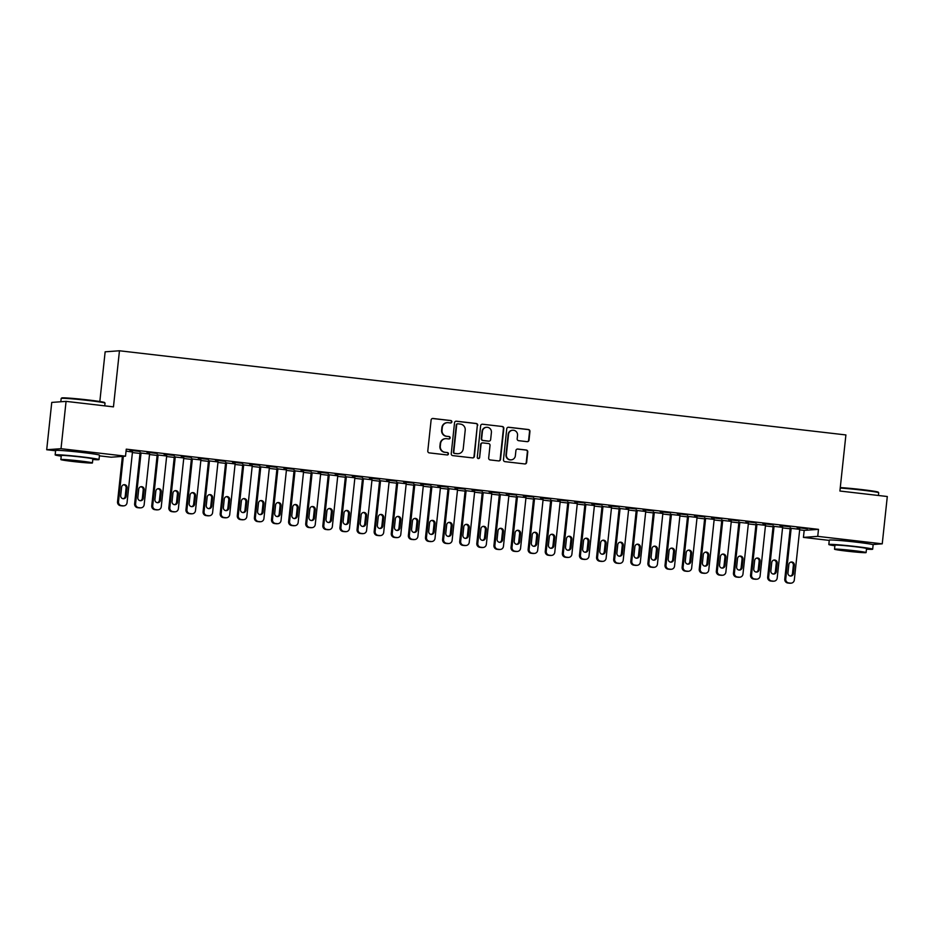 <?xml version="1.0" encoding="UTF-8"?>
<svg xmlns="http://www.w3.org/2000/svg" width="934" height="934" viewBox="0 0 934 934"><rect width="100%" height="100%" fill="white"/><g stroke="black" fill="none" stroke-linecap="round" stroke-linejoin="round"><path stroke-width="1.4" d="M451.869 421.888A1.214 1.179 85.9 0 0 450.818 420.545L432.979 418.479A1.728 1.693 85.9 0 0 431.111 420.008L427.795 450.97A1.728 1.693 85.9 0 0 429.301 452.885L447.141 454.951A1.214 1.179 85.9 0 0 448.448 453.889A1.214 1.179 85.9 0 0 447.398 452.546L445.086 452.278A5.546 5.406 85.9 0 1 440.299 446.148L440.579 443.568A5.546 5.406 85.9 0 1 446.545 438.688L448.845 438.957A1.214 1.179 85.9 0 0 450.153 437.883A1.214 1.179 85.9 0 0 449.102 436.54L446.802 436.283A5.546 5.406 85.9 0 1 442.016 430.154L442.284 427.574A5.546 5.406 85.9 0 1 448.25 422.682L450.562 422.95A1.214 1.179 85.9 0 0 451.869 421.888M450.585 422.962A1.214 1.179 85.9 0 0 450.433 420.569L432.582 418.502A1.728 1.693 85.9 0 0 432.477 418.502M447.164 454.951A1.214 1.179 85.9 0 0 447.012 452.57L445.086 452.278M448.869 438.957A1.214 1.179 85.9 0 0 448.717 436.575L446.802 436.283M838.277 540.377L854.318 541.381L864.3 543.168M64.609 450.748L80.651 451.752L90.633 453.527M527.15 441.665A1.728 1.693 85.9 0 0 529.018 440.147L529.94 431.45A1.728 1.693 85.9 0 0 528.446 429.535L508.633 427.247A1.728 1.693 85.9 0 0 506.765 428.764L503.461 459.738A1.728 1.693 85.9 0 0 504.955 461.653L524.768 463.941A1.728 1.693 85.9 0 0 526.636 462.423L527.757 451.928A1.728 1.693 85.9 0 0 526.262 450.013L517.775 449.032A1.728 1.693 85.9 0 0 515.918 450.55L515.358 455.757A4.635 4.518 85.9 0 1 511.202 459.855A4.635 4.518 85.9 0 1 506.368 454.718L508.551 434.333A4.635 4.518 85.9 0 1 512.708 430.235A4.635 4.518 85.9 0 1 517.541 435.372L517.167 438.77A1.728 1.693 85.9 0 0 518.674 440.685L527.15 441.665M799.667 529.87L804.174 530.395L818.488 529.356L126.265 449.161L125.518 456.166L111.204 457.205L99.401 455.839M818.488 529.356L817.74 536.361L882.245 543.833L872.519 544.545M55.585 450.76L46.7 449.733L51.755 402.414L66.069 401.375L113.458 406.862L119.459 350.775L845.9 434.94L839.911 491.027L887.3 496.514L882.245 543.833M66.069 401.375L61.014 448.694L125.518 456.166M477.718 425.402A1.728 1.693 85.9 0 0 476.212 423.487L456.399 421.187A1.728 1.693 85.9 0 0 454.543 422.717L451.227 453.691A1.728 1.693 85.9 0 0 452.721 455.605L472.546 457.893A1.728 1.693 85.9 0 0 474.402 456.376L477.321 425.437A1.728 1.693 85.9 0 0 475.826 423.522L456.014 421.222A1.728 1.693 85.9 0 0 455.897 421.211M482.516 424.223L502.329 426.511A1.728 1.693 85.9 0 1 503.823 428.426L500.519 459.4A1.728 1.693 85.9 0 1 498.651 460.917L490.175 459.937A1.728 1.693 85.9 0 1 488.68 458.022L490.023 445.46A1.728 1.693 85.9 0 0 488.529 443.545L482.901 442.903A1.728 1.693 85.9 0 0 481.033 444.421L479.632 457.497A1.214 1.179 85.9 0 1 478.547 458.571A1.214 1.179 85.9 0 1 477.286 457.228L480.648 425.741A1.728 1.693 85.9 0 1 482.516 424.223L502.329 426.511M119.459 350.775L105.145 351.814L99.833 401.503M790.257 526.799L779.983 525.608L790.269 526.613M782.61 527.348L773.107 526.262M756.038 522.83L745.776 521.639L756.05 522.655M748.391 523.379L738.887 522.304M721.819 518.86L711.556 517.681L721.842 518.685M714.171 519.421L704.668 518.335M687.599 514.903L677.337 513.712L687.622 514.716M679.964 515.451L670.449 514.377M653.38 510.933L643.117 509.742L653.403 510.758M645.744 511.493L636.241 510.408M619.16 506.975L608.898 505.784L619.184 506.788M611.525 507.524L602.021 506.438M584.941 503.006L574.679 501.815L584.964 502.831M577.305 503.566L567.802 502.48M550.733 499.048L540.459 497.857L550.745 498.861M543.086 499.597L533.583 498.511M516.514 495.078L506.24 493.888L516.525 494.903M508.867 495.639L499.363 494.553M482.294 491.109L472.032 489.93L482.306 490.934M474.647 491.669L465.144 490.583M448.075 487.151L437.812 485.96L448.098 486.976M440.428 487.7L430.924 486.626M413.855 483.182L403.593 481.991L413.879 483.006M406.22 483.742L396.705 482.656M379.636 479.224L369.374 478.033L379.659 479.037M372.001 479.772L362.497 478.687M345.417 475.254L335.154 474.063L345.44 475.079M337.781 475.815L328.278 474.729M311.197 471.296L300.935 470.106L311.22 471.11M303.562 471.845L294.058 470.759M276.989 467.327L266.715 466.136L277.001 467.152M269.342 467.887L259.839 466.802M242.77 463.369L232.496 462.178L242.782 463.182M235.123 463.918L225.619 462.832M208.551 459.4L198.288 458.209L208.562 459.224M200.903 459.948L191.4 458.874M174.331 455.43L164.069 454.251L174.354 455.255M166.684 455.99L157.181 454.905M140.112 451.472L129.849 450.281L140.135 451.285M126.055 451.122L132.476 452.021M132.418 452.57L140.018 453.445M149.522 454.543L157.134 455.43M166.626 456.528L174.238 457.415M183.741 458.512L191.342 459.388M200.845 460.497L208.457 461.373M217.961 462.47L225.561 463.357M235.064 464.455L242.677 465.342M252.18 466.44L259.78 467.315M269.284 468.424L276.896 469.3M286.399 470.409L294 471.285M303.503 472.382L311.115 473.269M320.607 474.367L328.219 475.254M337.723 476.352L345.323 477.227M354.827 478.336L362.439 479.212M371.942 480.309L379.543 481.197M389.046 482.294L396.658 483.182M406.162 484.279L413.762 485.166M423.265 486.264L430.878 487.139M440.369 488.248L447.981 489.124M457.485 490.222L465.085 491.109M474.589 492.206L482.201 493.094M491.704 494.191L499.305 495.067M508.808 496.176L516.42 497.051M525.924 498.161L533.524 499.036M543.028 500.134L550.64 501.021M560.143 502.118L567.744 503.006M577.247 504.103L584.859 504.979M594.351 506.088L601.963 506.964M611.466 508.061L619.067 508.948M628.57 510.046L636.182 510.933M645.686 512.03L653.286 512.906M662.79 514.015L670.402 514.891M679.905 516L687.506 516.876M697.009 517.973L704.621 518.86M714.113 519.958L721.725 520.845M731.229 521.943L738.829 522.818M748.332 523.927L755.945 524.803M765.448 525.9L773.048 526.788M782.552 527.885L790.164 528.772M149.58 454.006L140.077 452.92M157.227 453.457L146.953 452.266L157.239 453.27M183.8 457.975L174.296 456.889M191.435 457.415L181.173 456.224L191.458 457.24M218.019 461.933L208.516 460.847M225.654 461.384L215.392 460.193L225.678 461.198M252.238 465.903L242.735 464.817M259.874 465.342L249.612 464.151L259.897 465.167M286.446 469.86L276.943 468.786M294.093 469.312L283.831 468.121L294.117 469.125M320.666 473.83L311.162 472.744M328.313 473.269L318.05 472.09L328.336 473.094M354.885 477.788L345.382 476.714M362.532 477.239L352.27 476.048L362.544 477.064M389.104 481.757L379.601 480.671M396.752 481.208L386.478 480.018L396.763 481.022M423.324 485.727L413.82 484.641M430.971 485.166L420.697 483.975L430.983 484.991M457.543 489.685L448.04 488.599M465.179 489.136L454.916 487.945L465.202 488.949M491.763 493.654L482.259 492.568M499.398 493.094L489.136 491.903L499.421 492.918M525.982 497.612L516.479 496.538M533.618 497.063L523.355 495.872L533.641 496.876M560.19 501.581L550.686 500.496M567.837 501.021L557.575 499.842L567.86 500.846M594.409 505.539L584.906 504.465M602.056 504.99L591.794 503.8L602.08 504.815M628.629 509.509L619.125 508.423M636.276 508.96L626.014 507.769L636.288 508.773M662.848 513.478L653.345 512.392M670.495 512.918L660.221 511.727L670.507 512.743M697.068 517.436L687.564 516.35M704.715 516.887L694.441 515.696L704.726 516.7M731.287 521.406L721.784 520.32M738.922 520.845L728.66 519.654L738.946 520.67M765.506 525.363L756.003 524.278M773.142 524.815L762.88 523.624L773.165 524.628M799.726 529.333L790.222 528.247M807.361 528.772L797.099 527.582L807.385 528.597M829.264 540.401L803.427 537.4L817.74 536.361M46.7 449.733L61.014 448.694M804.174 530.395L803.427 537.4M447.258 422.67L446.872 422.693A5.546 5.406 85.9 0 0 441.899 427.597L442.284 427.574M446.405 436.306A5.546 5.406 85.9 0 1 441.63 430.177L441.899 427.597M445.553 438.665L445.168 438.688A5.546 5.406 85.9 0 0 440.194 443.592L440.579 443.568M444.701 452.301A5.546 5.406 85.9 0 1 439.914 446.172L440.194 443.592M472.651 457.905A1.728 1.693 85.9 0 0 474.017 456.399L477.321 425.437M457.987 423.814A1.214 1.179 85.9 0 0 456.691 424.888L453.784 452.068A1.214 1.179 85.9 0 0 454.823 453.41L457.263 453.691A5.546 5.406 85.9 0 0 463.229 448.81L465.214 430.224A5.546 5.406 85.9 0 0 460.427 424.094L457.987 423.814M457.777 423.814L457.391 423.838A1.214 1.179 85.9 0 0 456.294 424.912L456.691 424.888M458.255 453.714L457.87 453.737A5.546 5.406 85.9 0 1 456.878 453.714L454.438 453.434A1.214 1.179 85.9 0 1 453.399 452.091L456.294 424.912M498.768 460.929A1.728 1.693 85.9 0 0 500.134 459.423L503.438 428.461A1.728 1.693 85.9 0 0 501.943 426.546M482.586 442.891L482.201 442.914A1.728 1.693 85.9 0 0 480.648 444.456L479.632 457.497M478.36 458.571A1.214 1.179 85.9 0 0 479.247 457.532M491.412 432.43A4.635 4.518 85.9 0 0 486.591 427.293A4.635 4.518 85.9 0 0 482.423 431.391L481.664 438.571A1.728 1.693 85.9 0 0 483.158 440.486L488.786 441.14A1.728 1.693 85.9 0 0 490.642 439.61L491.412 432.43M486.591 427.293L486.194 427.317A4.635 4.518 85.9 0 0 482.037 431.426L482.423 431.391M489.089 441.152L488.704 441.175A1.728 1.693 85.9 0 1 488.4 441.175L482.773 440.521A1.728 1.693 85.9 0 1 481.279 438.606L482.037 431.426M512.708 430.235L512.322 430.259A4.635 4.518 85.9 0 0 508.166 434.357L508.551 434.333M511.202 459.855L510.816 459.89A4.635 4.518 85.9 0 1 505.983 454.741L508.166 434.357M524.885 463.953A1.728 1.693 85.9 0 0 526.239 462.447L527.371 451.951A1.728 1.693 85.9 0 0 525.865 450.036L517.389 449.056A1.728 1.693 85.9 0 0 517.273 449.044M527.266 441.677A1.728 1.693 85.9 0 0 528.621 440.171L529.555 431.485A1.728 1.693 85.9 0 0 528.06 429.57L508.236 427.27A1.728 1.693 85.9 0 0 508.131 427.258M122.389 456.387L117.532 501.803A3.526 3.444 -94.1 0 0 120.579 505.703L122.284 505.901A3.526 3.444 -94.1 0 0 122.914 505.913L123.883 505.843A3.526 3.444 85.9 0 0 127.047 502.726L132.488 451.858M123.883 505.843A3.526 3.444 85.9 0 1 123.253 505.831L121.548 505.633A3.526 3.444 85.9 0 1 118.501 501.733L123.346 456.317M123.171 498.721A2.825 2.755 85.9 0 0 125.214 496.304L126.113 487.898A2.825 2.755 85.9 0 0 123.662 484.769M126.183 496.234L127.082 487.828A2.825 2.755 85.9 0 0 124.14 484.688A2.825 2.755 85.9 0 0 121.607 487.186L120.708 495.604A2.825 2.755 85.9 0 0 123.65 498.733A2.825 2.755 85.9 0 0 126.183 496.234L125.214 496.304M140.088 452.757L134.636 503.788A3.526 3.444 -94.1 0 0 137.683 507.687L139.4 507.886A3.526 3.444 -94.1 0 0 140.03 507.898L140.999 507.827A3.526 3.444 85.9 0 0 144.163 504.71L149.592 453.842M140.999 507.827A3.526 3.444 85.9 0 1 140.369 507.816L138.652 507.617A3.526 3.444 85.9 0 1 135.605 503.718L141.046 452.85M140.275 500.706A2.825 2.755 85.9 0 0 142.33 498.289L143.229 489.871A2.825 2.755 85.9 0 0 140.777 486.754M143.299 498.219L144.198 489.801A2.825 2.755 85.9 0 0 141.256 486.672A2.825 2.755 85.9 0 0 138.722 489.171L137.823 497.588A2.825 2.755 85.9 0 0 140.765 500.717A2.825 2.755 85.9 0 0 143.299 498.219L142.33 498.289M157.204 454.741L151.752 505.773A3.526 3.444 -94.1 0 0 154.799 509.672L156.503 509.871A3.526 3.444 -94.1 0 0 157.134 509.882L158.103 509.812A3.526 3.444 85.9 0 0 161.267 506.683L166.707 455.827M158.103 509.812A3.526 3.444 85.9 0 1 157.472 509.801L155.768 509.602A3.526 3.444 85.9 0 1 152.721 505.703L158.15 454.835M157.391 502.69A2.825 2.755 85.9 0 0 159.434 500.274L160.333 491.856A2.825 2.755 85.9 0 0 157.881 488.739M160.403 500.204L161.302 491.786A2.825 2.755 85.9 0 0 158.36 488.657A2.825 2.755 85.9 0 0 155.826 491.156L154.927 499.562A2.825 2.755 85.9 0 0 157.869 502.702A2.825 2.755 85.9 0 0 160.403 500.204L159.434 500.274M61.2 398.409L61.784 397.942A21.517 0.864 6.1 0 1 87.878 399.927A21.517 0.864 6.1 0 1 104.55 402.519L105.017 403.091A22.054 0.887 -173.9 0 0 87.936 400.441A22.054 0.887 -173.9 0 0 61.2 398.409A22.054 0.887 -173.9 0 0 61.177 398.444L60.827 401.748M104.736 405.846L105.028 403.138A22.054 0.887 -173.9 0 0 105.017 403.091M92.793 459.528A22.054 0.887 -173.9 0 0 99.004 459.563A22.054 0.887 -173.9 0 0 81.912 456.878A22.054 0.887 -173.9 0 0 55.153 454.881A22.054 0.887 -173.9 0 0 61.224 456.142M99.004 459.563L99.471 455.185A22.054 0.887 -173.9 0 0 82.379 452.488A22.054 0.887 -173.9 0 0 55.62 450.503L55.153 454.881M60.862 459.575L61.294 455.535A15.878 0.63 6.1 0 1 80.558 456.971A15.878 0.63 6.1 0 1 92.863 458.909L92.431 462.949A15.878 0.63 -173.9 0 0 80.126 460.999A15.878 0.63 -173.9 0 0 60.862 459.575A15.878 0.63 -173.9 0 0 73.167 461.513A15.878 0.63 -173.9 0 0 92.431 462.949M78.888 461.092L66.466 460.17L82.974 462.26L86.815 462.342L78.888 461.092M840.273 487.583A21.517 0.864 6.1 0 1 861.545 489.556A21.517 0.864 6.1 0 1 878.217 492.148L878.684 492.732A22.054 0.887 -173.9 0 0 861.615 490.07A22.054 0.887 -173.9 0 0 840.226 488.073M878.415 495.487L878.696 492.767A22.054 0.887 -173.9 0 0 878.684 492.732M866.46 549.157A22.054 0.887 -173.9 0 0 872.671 549.204A22.054 0.887 -173.9 0 0 855.579 546.507A22.054 0.887 -173.9 0 0 828.82 544.522A22.054 0.887 -173.9 0 0 834.891 545.783M872.671 549.204L873.138 544.826A22.054 0.887 -173.9 0 0 856.046 542.129A22.054 0.887 -173.9 0 0 829.287 540.132L828.82 544.522M834.529 549.204L834.961 545.176A15.878 0.63 6.1 0 1 854.225 546.612A15.878 0.63 6.1 0 1 866.53 548.55L866.098 552.578A15.878 0.63 -173.9 0 0 853.793 550.64A15.878 0.63 -173.9 0 0 834.529 549.204A15.878 0.63 -173.9 0 0 846.834 551.142A15.878 0.63 -173.9 0 0 866.098 552.578M852.555 550.733L840.145 549.799L856.641 551.889L860.483 551.982L852.555 550.733M174.308 456.726L168.856 507.746A3.526 3.444 -94.1 0 0 171.903 511.657L173.619 511.855A3.526 3.444 -94.1 0 0 174.249 511.867L175.218 511.797A3.526 3.444 85.9 0 0 178.382 508.668L183.811 457.812M175.218 511.797A3.526 3.444 85.9 0 1 174.588 511.785L172.872 511.587A3.526 3.444 85.9 0 1 169.825 507.676L175.265 456.819M174.495 504.675A2.825 2.755 85.9 0 0 176.549 502.258L177.448 493.841A2.825 2.755 85.9 0 0 174.997 490.712M177.518 502.188L178.417 493.771A2.825 2.755 85.9 0 0 175.475 490.642A2.825 2.755 85.9 0 0 172.942 493.14L172.043 501.546A2.825 2.755 85.9 0 0 174.985 504.687A2.825 2.755 85.9 0 0 177.518 502.188L176.549 502.258M191.423 458.711L185.971 509.731A3.526 3.444 -94.1 0 0 189.018 513.63L190.723 513.828A3.526 3.444 -94.1 0 0 191.353 513.852L192.322 513.77A3.526 3.444 85.9 0 0 195.486 510.653L200.927 459.797M192.322 513.77A3.526 3.444 85.9 0 1 191.692 513.758L189.976 513.56A3.526 3.444 85.9 0 1 186.928 509.66L192.369 458.804M191.598 506.66A2.825 2.755 85.9 0 0 193.653 504.232L194.552 495.826A2.825 2.755 85.9 0 0 192.1 492.697M194.622 504.162L195.521 495.756A2.825 2.755 85.9 0 0 192.579 492.615A2.825 2.755 85.9 0 0 190.046 495.113L189.147 503.531A2.825 2.755 85.9 0 0 192.089 506.66A2.825 2.755 85.9 0 0 194.622 504.162L193.653 504.232M208.527 460.696L203.075 511.715A3.526 3.444 -94.1 0 0 206.122 515.615L207.838 515.813A3.526 3.444 -94.1 0 0 208.469 515.825L209.426 515.755A3.526 3.444 85.9 0 0 212.602 512.638L218.031 461.77M209.426 515.755A3.526 3.444 85.9 0 1 208.796 515.743L207.091 515.545A3.526 3.444 85.9 0 1 204.044 511.645L209.473 460.777M208.714 508.633A2.825 2.755 85.9 0 0 210.769 506.216L211.668 497.81A2.825 2.755 85.9 0 0 209.204 494.681M211.738 506.146L212.637 497.74A2.825 2.755 85.9 0 0 209.695 494.6A2.825 2.755 85.9 0 0 207.161 497.098L206.262 505.516A2.825 2.755 85.9 0 0 209.204 508.645A2.825 2.755 85.9 0 0 211.738 506.146L210.769 506.216M225.643 462.669L220.19 513.7A3.526 3.444 -94.1 0 0 223.238 517.599L224.942 517.798A3.526 3.444 -94.1 0 0 225.573 517.81L226.542 517.74A3.526 3.444 85.9 0 0 229.706 514.622L235.146 463.754M226.542 517.74A3.526 3.444 85.9 0 1 225.911 517.728L224.195 517.529A3.526 3.444 85.9 0 1 221.148 513.63L226.588 462.762M225.818 510.618A2.825 2.755 85.9 0 0 227.873 508.201L228.772 499.783A2.825 2.755 85.9 0 0 226.32 496.666M228.842 508.131L229.741 499.713A2.825 2.755 85.9 0 0 226.799 496.584A2.825 2.755 85.9 0 0 224.265 499.083L223.366 507.501A2.825 2.755 85.9 0 0 226.308 510.629A2.825 2.755 85.9 0 0 228.842 508.131L227.873 508.201M242.747 464.653L237.294 515.685A3.526 3.444 -94.1 0 0 240.342 519.584L242.058 519.783A3.526 3.444 -94.1 0 0 242.677 519.794L243.646 519.724A3.526 3.444 85.9 0 0 246.821 516.595L252.25 465.739M243.646 519.724A3.526 3.444 85.9 0 1 243.015 519.713L241.311 519.514A3.526 3.444 85.9 0 1 238.263 515.615L243.692 464.747M242.933 512.603A2.825 2.755 85.9 0 0 244.988 510.186L245.887 501.768A2.825 2.755 85.9 0 0 243.424 498.651M245.946 510.116L246.845 501.698A2.825 2.755 85.9 0 0 243.902 498.569A2.825 2.755 85.9 0 0 241.369 501.068L240.47 509.474A2.825 2.755 85.9 0 0 243.412 512.614A2.825 2.755 85.9 0 0 245.946 510.116L244.988 510.186M259.85 466.638L254.398 517.658A3.526 3.444 -94.1 0 0 257.445 521.557L259.162 521.756A3.526 3.444 -94.1 0 0 259.792 521.779L260.761 521.709A3.526 3.444 85.9 0 0 263.925 518.58L269.366 467.724M260.761 521.709A3.526 3.444 85.9 0 1 260.131 521.686L258.414 521.487A3.526 3.444 85.9 0 1 255.367 517.588L260.808 466.731M260.037 514.587A2.825 2.755 85.9 0 0 262.092 512.159L262.991 503.753A2.825 2.755 85.9 0 0 260.539 500.624M263.061 512.089L263.96 503.683A2.825 2.755 85.9 0 0 261.018 500.554A2.825 2.755 85.9 0 0 258.485 503.052L257.586 511.458A2.825 2.755 85.9 0 0 260.528 514.587A2.825 2.755 85.9 0 0 263.061 512.089L262.092 512.159M276.966 468.623L271.514 519.643A3.526 3.444 -94.1 0 0 274.561 523.542L276.266 523.74A3.526 3.444 -94.1 0 0 276.896 523.752L277.865 523.682A3.526 3.444 85.9 0 0 281.029 520.565L286.469 469.697M277.865 523.682A3.526 3.444 85.9 0 1 277.235 523.67L275.53 523.472A3.526 3.444 85.9 0 1 272.483 519.573L277.912 468.716M277.153 516.56A2.825 2.755 85.9 0 0 279.196 514.144L280.095 505.738A2.825 2.755 85.9 0 0 277.643 502.609M280.165 514.074L281.064 505.668A2.825 2.755 85.9 0 0 278.122 502.527A2.825 2.755 85.9 0 0 275.588 505.025L274.689 513.443A2.825 2.755 85.9 0 0 277.632 516.572A2.825 2.755 85.9 0 0 280.165 514.074L279.196 514.144M294.07 470.596L288.618 521.627A3.526 3.444 -94.1 0 0 291.665 525.527L293.381 525.725A3.526 3.444 -94.1 0 0 294.012 525.737L294.981 525.667A3.526 3.444 85.9 0 0 298.144 522.55L303.573 471.682M294.981 525.667A3.526 3.444 85.9 0 1 294.35 525.655L292.634 525.457A3.526 3.444 85.9 0 1 289.587 521.557L295.027 470.689M294.257 518.545A2.825 2.755 85.9 0 0 296.312 516.128L297.21 507.711A2.825 2.755 85.9 0 0 294.759 504.594M297.281 516.058L298.18 507.641A2.825 2.755 85.9 0 0 295.237 504.512A2.825 2.755 85.9 0 0 292.704 507.01L291.805 515.428A2.825 2.755 85.9 0 0 294.747 518.557A2.825 2.755 85.9 0 0 297.281 516.058L296.312 516.128M311.185 472.581L305.733 523.612A3.526 3.444 -94.1 0 0 308.78 527.512L310.485 527.71A3.526 3.444 -94.1 0 0 311.115 527.722L312.084 527.652A3.526 3.444 85.9 0 0 315.248 524.534L320.689 473.666M312.084 527.652A3.526 3.444 85.9 0 1 311.454 527.64L309.749 527.441A3.526 3.444 85.9 0 1 306.702 523.542L312.131 472.674M311.361 520.53A2.825 2.755 85.9 0 0 313.415 518.113L314.314 509.695A2.825 2.755 85.9 0 0 311.863 506.578M314.384 518.043L315.283 509.625A2.825 2.755 85.9 0 0 312.341 506.497A2.825 2.755 85.9 0 0 309.808 508.995L308.909 517.401A2.825 2.755 85.9 0 0 311.851 520.542A2.825 2.755 85.9 0 0 314.384 518.043L313.415 518.113M328.289 474.565L322.837 525.585A3.526 3.444 -94.1 0 0 325.884 529.496L327.601 529.695A3.526 3.444 -94.1 0 0 328.231 529.706L329.188 529.636A3.526 3.444 85.9 0 0 332.364 526.507L337.793 475.651M329.188 529.636A3.526 3.444 85.9 0 1 328.57 529.625L326.853 529.426A3.526 3.444 85.9 0 1 323.806 525.515L329.247 474.659M328.476 522.515A2.825 2.755 85.9 0 0 330.531 520.098L331.43 511.68A2.825 2.755 85.9 0 0 328.966 508.551M331.5 520.028L332.399 511.61A2.825 2.755 85.9 0 0 329.457 508.481A2.825 2.755 85.9 0 0 326.923 510.98L326.024 519.386A2.825 2.755 85.9 0 0 328.966 522.526A2.825 2.755 85.9 0 0 331.5 520.028L330.531 520.098M345.405 476.55L339.953 527.57A3.526 3.444 -94.1 0 0 343 531.469L344.704 531.668A3.526 3.444 -94.1 0 0 345.335 531.691L346.304 531.621A3.526 3.444 85.9 0 0 349.468 528.492L354.908 477.636M346.304 531.621A3.526 3.444 85.9 0 1 345.673 531.598L343.957 531.399A3.526 3.444 85.9 0 1 340.91 527.5L346.351 476.644M345.58 524.499A2.825 2.755 85.9 0 0 347.635 522.071L348.534 513.665A2.825 2.755 85.9 0 0 346.082 510.536M348.604 522.001L349.503 513.595A2.825 2.755 85.9 0 0 346.561 510.454A2.825 2.755 85.9 0 0 344.027 512.953L343.128 521.37A2.825 2.755 85.9 0 0 346.07 524.499A2.825 2.755 85.9 0 0 348.604 522.001L347.635 522.071M362.509 478.535L357.057 529.555A3.526 3.444 -94.1 0 0 360.104 533.454L361.82 533.653A3.526 3.444 -94.1 0 0 362.45 533.664L363.408 533.594A3.526 3.444 85.9 0 0 366.583 530.477L372.012 479.609M363.408 533.594A3.526 3.444 85.9 0 1 362.777 533.583L361.073 533.384A3.526 3.444 85.9 0 1 358.026 529.485L363.454 478.617M362.696 526.472A2.825 2.755 85.9 0 0 364.75 524.056L365.649 515.65A2.825 2.755 85.9 0 0 363.186 512.521M365.708 523.986L366.607 515.58A2.825 2.755 85.9 0 0 363.665 512.439A2.825 2.755 85.9 0 0 361.143 514.938L360.244 523.355A2.825 2.755 85.9 0 0 363.174 526.484A2.825 2.755 85.9 0 0 365.708 523.986L364.75 524.056M379.624 480.508L374.16 531.539A3.526 3.444 -94.1 0 0 377.208 535.439L378.924 535.637A3.526 3.444 -94.1 0 0 379.554 535.649L380.523 535.579A3.526 3.444 85.9 0 0 383.687 532.462L389.128 481.594M380.523 535.579A3.526 3.444 85.9 0 1 379.893 535.567L378.177 535.369A3.526 3.444 85.9 0 1 375.129 531.469L380.57 480.601M379.799 528.457A2.825 2.755 85.9 0 0 381.854 526.04L382.753 517.623A2.825 2.755 85.9 0 0 380.301 514.506M382.823 525.97L383.722 517.553A2.825 2.755 85.9 0 0 380.78 514.424A2.825 2.755 85.9 0 0 378.247 516.922L377.348 525.34A2.825 2.755 85.9 0 0 380.29 528.469A2.825 2.755 85.9 0 0 382.823 525.97L381.854 526.04M396.728 482.493L391.276 533.524A3.526 3.444 -94.1 0 0 394.323 537.424L396.028 537.622A3.526 3.444 -94.1 0 0 396.658 537.634L397.627 537.564A3.526 3.444 85.9 0 0 400.791 534.435L406.232 483.578M397.627 537.564A3.526 3.444 85.9 0 1 396.997 537.552L395.292 537.354A3.526 3.444 85.9 0 1 392.245 533.454L397.674 482.586M396.915 530.442A2.825 2.755 85.9 0 0 398.958 528.025L399.857 519.608A2.825 2.755 85.9 0 0 397.405 516.49M399.927 527.955L400.826 519.538A2.825 2.755 85.9 0 0 397.884 516.409A2.825 2.755 85.9 0 0 395.351 518.907L394.452 527.313A2.825 2.755 85.9 0 0 397.394 530.454A2.825 2.755 85.9 0 0 399.927 527.955L398.958 528.025M413.832 484.477L408.38 535.497A3.526 3.444 -94.1 0 0 411.427 539.408L413.143 539.595A3.526 3.444 -94.1 0 0 413.774 539.618L414.743 539.548A3.526 3.444 85.9 0 0 417.907 536.42L423.336 485.563M414.743 539.548A3.526 3.444 85.9 0 1 414.112 539.525L412.396 539.338A3.526 3.444 85.9 0 1 409.349 535.427L414.789 484.571M414.019 532.427A2.825 2.755 85.9 0 0 416.074 529.998L416.973 521.592A2.825 2.755 85.9 0 0 414.521 518.463M417.043 529.928L417.942 521.522A2.825 2.755 85.9 0 0 415 518.393A2.825 2.755 85.9 0 0 412.466 520.892L411.567 529.298A2.825 2.755 85.9 0 0 414.509 532.427A2.825 2.755 85.9 0 0 417.043 529.928L416.074 529.998M430.948 486.462L425.495 537.482A3.526 3.444 -94.1 0 0 428.543 541.381L430.247 541.58A3.526 3.444 -94.1 0 0 430.878 541.592L431.847 541.522A3.526 3.444 85.9 0 0 435.011 538.404L440.451 487.536M431.847 541.522A3.526 3.444 85.9 0 1 431.216 541.51L429.512 541.311A3.526 3.444 85.9 0 1 426.464 537.412L431.893 486.556M431.134 534.4A2.825 2.755 85.9 0 0 433.178 531.983L434.077 523.577A2.825 2.755 85.9 0 0 431.625 520.448M434.147 531.913L435.046 523.507A2.825 2.755 85.9 0 0 432.103 520.366A2.825 2.755 85.9 0 0 429.57 522.865L428.671 531.283A2.825 2.755 85.9 0 0 431.613 534.411A2.825 2.755 85.9 0 0 434.147 531.913L433.178 531.983M448.051 488.435L442.599 539.467A3.526 3.444 -94.1 0 0 445.646 543.366L447.363 543.565A3.526 3.444 -94.1 0 0 447.993 543.576L448.962 543.506A3.526 3.444 85.9 0 0 452.126 540.389L457.555 489.521M448.962 543.506A3.526 3.444 85.9 0 1 448.332 543.495L446.615 543.296A3.526 3.444 85.9 0 1 443.568 539.397L449.009 488.529M448.238 536.385A2.825 2.755 85.9 0 0 450.293 533.968L451.192 525.55A2.825 2.755 85.9 0 0 448.74 522.433M451.262 533.898L452.161 525.48A2.825 2.755 85.9 0 0 449.219 522.351A2.825 2.755 85.9 0 0 446.686 524.85L445.787 533.267A2.825 2.755 85.9 0 0 448.729 536.396A2.825 2.755 85.9 0 0 451.262 533.898L450.293 533.968M465.167 490.42L459.715 541.451A3.526 3.444 -94.1 0 0 462.762 545.351L464.467 545.549A3.526 3.444 -94.1 0 0 465.097 545.561L466.066 545.491A3.526 3.444 85.9 0 0 469.23 542.374L474.67 491.506M466.066 545.491A3.526 3.444 85.9 0 1 465.436 545.479L463.719 545.281A3.526 3.444 85.9 0 1 460.672 541.381L466.113 490.513M465.342 538.369A2.825 2.755 85.9 0 0 467.397 535.953L468.296 527.535A2.825 2.755 85.9 0 0 465.844 524.418M468.366 535.882L469.265 527.465A2.825 2.755 85.9 0 0 466.323 524.336A2.825 2.755 85.9 0 0 463.789 526.834L462.89 535.24A2.825 2.755 85.9 0 0 465.832 538.381A2.825 2.755 85.9 0 0 468.366 535.882L467.397 535.953M482.271 492.405L476.819 543.425A3.526 3.444 -94.1 0 0 479.866 547.336L481.582 547.534A3.526 3.444 -94.1 0 0 482.213 547.546L483.17 547.476A3.526 3.444 85.9 0 0 486.345 544.347L491.774 493.491M483.17 547.476A3.526 3.444 85.9 0 1 482.539 547.464L480.835 547.266A3.526 3.444 85.9 0 1 477.788 543.354L483.217 492.498M482.458 540.354A2.825 2.755 85.9 0 0 484.512 537.937L485.411 529.52A2.825 2.755 85.9 0 0 482.948 526.402M485.482 537.867L486.381 529.45A2.825 2.755 85.9 0 0 483.438 526.321A2.825 2.755 85.9 0 0 480.905 528.819L480.006 537.225A2.825 2.755 85.9 0 0 482.948 540.366A2.825 2.755 85.9 0 0 485.482 537.867L484.512 537.937M499.386 494.39L493.934 545.409A3.526 3.444 -94.1 0 0 496.981 549.309L498.686 549.507A3.526 3.444 -94.1 0 0 499.316 549.531L500.285 549.461A3.526 3.444 85.9 0 0 503.449 546.332L508.89 495.475M500.285 549.461A3.526 3.444 85.9 0 1 499.655 549.437L497.939 549.239A3.526 3.444 85.9 0 1 494.892 545.339L500.332 494.483M499.562 542.339A2.825 2.755 85.9 0 0 501.616 539.91L502.515 531.504A2.825 2.755 85.9 0 0 500.064 528.375M502.585 539.84L503.484 531.434A2.825 2.755 85.9 0 0 500.542 528.305A2.825 2.755 85.9 0 0 498.009 530.792L497.11 539.21A2.825 2.755 85.9 0 0 500.052 542.339A2.825 2.755 85.9 0 0 502.585 539.84L501.616 539.91M516.49 496.374L511.038 547.394A3.526 3.444 -94.1 0 0 514.085 551.293L515.802 551.492A3.526 3.444 -94.1 0 0 516.42 551.504L517.389 551.434A3.526 3.444 85.9 0 0 520.565 548.316L525.994 497.448M517.389 551.434A3.526 3.444 85.9 0 1 516.759 551.422L515.054 551.223A3.526 3.444 85.9 0 1 512.007 547.324L517.436 496.468M516.677 544.312A2.825 2.755 85.9 0 0 518.732 541.895L519.631 533.489A2.825 2.755 85.9 0 0 517.167 530.36M519.689 541.825L520.588 533.419A2.825 2.755 85.9 0 0 517.646 530.279A2.825 2.755 85.9 0 0 515.113 532.777L514.214 541.195A2.825 2.755 85.9 0 0 517.156 544.324A2.825 2.755 85.9 0 0 519.689 541.825L518.732 541.895M533.594 498.347L528.142 549.379A3.526 3.444 -94.1 0 0 531.189 553.278L532.905 553.477A3.526 3.444 -94.1 0 0 533.536 553.488L534.505 553.418A3.526 3.444 85.9 0 0 537.669 550.301L543.109 499.433M534.505 553.418A3.526 3.444 85.9 0 1 533.874 553.407L532.158 553.208A3.526 3.444 85.9 0 1 529.111 549.309L534.552 498.441M533.781 546.297A2.825 2.755 85.9 0 0 535.836 543.88L536.735 535.462A2.825 2.755 85.9 0 0 534.283 532.345M536.805 543.81L537.704 535.392A2.825 2.755 85.9 0 0 534.762 532.263A2.825 2.755 85.9 0 0 532.228 534.762L531.329 543.179A2.825 2.755 85.9 0 0 534.271 546.308A2.825 2.755 85.9 0 0 536.805 543.81L535.836 543.88M550.71 500.332L545.258 551.364A3.526 3.444 -94.1 0 0 548.305 555.263L550.009 555.461A3.526 3.444 -94.1 0 0 550.64 555.473L551.609 555.403A3.526 3.444 85.9 0 0 554.773 552.274L560.213 501.418M551.609 555.403A3.526 3.444 85.9 0 1 550.978 555.391L549.274 555.193A3.526 3.444 85.9 0 1 546.227 551.293L551.655 500.426M550.897 548.281A2.825 2.755 85.9 0 0 552.94 545.865L553.839 537.447A2.825 2.755 85.9 0 0 551.387 534.33M553.909 545.795L554.808 537.377A2.825 2.755 85.9 0 0 551.866 534.248A2.825 2.755 85.9 0 0 549.332 536.746L548.433 545.152A2.825 2.755 85.9 0 0 551.375 548.293A2.825 2.755 85.9 0 0 553.909 545.795L552.94 545.865M567.814 502.317L562.361 553.337A3.526 3.444 -94.1 0 0 565.409 557.248L567.125 557.446A3.526 3.444 -94.1 0 0 567.755 557.458L568.724 557.388A3.526 3.444 85.9 0 0 571.888 554.259L577.317 503.403M568.724 557.388A3.526 3.444 85.9 0 1 568.094 557.376L566.378 557.178A3.526 3.444 85.9 0 1 563.33 553.267L568.771 502.41M568 550.266A2.825 2.755 85.9 0 0 570.055 547.849L570.954 539.432A2.825 2.755 85.9 0 0 568.502 536.303M571.024 547.779L571.923 539.362A2.825 2.755 85.9 0 0 568.981 536.233A2.825 2.755 85.9 0 0 566.448 538.731L565.549 547.137A2.825 2.755 85.9 0 0 568.491 550.266A2.825 2.755 85.9 0 0 571.024 547.779L570.055 547.849M584.929 504.302L579.477 555.321A3.526 3.444 -94.1 0 0 582.524 559.221L584.229 559.419A3.526 3.444 -94.1 0 0 584.859 559.431L585.828 559.361A3.526 3.444 85.9 0 0 588.992 556.244L594.433 505.387M585.828 559.361A3.526 3.444 85.9 0 1 585.198 559.349L583.493 559.151A3.526 3.444 85.9 0 1 580.446 555.251L585.875 504.395M585.104 552.239A2.825 2.755 85.9 0 0 587.159 549.822L588.058 541.416A2.825 2.755 85.9 0 0 585.606 538.288M588.128 549.752L589.027 541.346A2.825 2.755 85.9 0 0 586.085 538.206A2.825 2.755 85.9 0 0 583.552 540.704L582.653 549.122A2.825 2.755 85.9 0 0 585.595 552.251A2.825 2.755 85.9 0 0 588.128 549.752L587.159 549.822M602.033 506.286L596.581 557.306A3.526 3.444 -94.1 0 0 599.628 561.206L601.344 561.404A3.526 3.444 -94.1 0 0 601.975 561.416L602.932 561.346A3.526 3.444 85.9 0 0 606.108 558.228L611.536 507.36M602.932 561.346A3.526 3.444 85.9 0 1 602.313 561.334L600.597 561.136A3.526 3.444 85.9 0 1 597.55 557.236L602.99 506.368M602.22 554.224A2.825 2.755 85.9 0 0 604.275 551.807L605.174 543.401A2.825 2.755 85.9 0 0 602.71 540.272M605.244 551.737L606.143 543.319A2.825 2.755 85.9 0 0 603.201 540.191A2.825 2.755 85.9 0 0 600.667 542.689L599.768 551.107A2.825 2.755 85.9 0 0 602.71 554.236A2.825 2.755 85.9 0 0 605.244 551.737L604.275 551.807M619.149 508.259L613.696 559.291A3.526 3.444 -94.1 0 0 616.744 563.19L618.448 563.389A3.526 3.444 -94.1 0 0 619.079 563.4L620.048 563.33A3.526 3.444 85.9 0 0 623.211 560.213L628.652 509.345M620.048 563.33A3.526 3.444 85.9 0 1 619.417 563.319L617.701 563.12A3.526 3.444 85.9 0 1 614.654 559.221L620.094 508.353M619.324 556.209A2.825 2.755 85.9 0 0 621.379 553.792L622.278 545.374A2.825 2.755 85.9 0 0 619.826 542.257M622.348 553.722L623.247 545.304A2.825 2.755 85.9 0 0 620.304 542.175A2.825 2.755 85.9 0 0 617.771 544.674L616.872 553.091A2.825 2.755 85.9 0 0 619.814 556.22A2.825 2.755 85.9 0 0 622.348 553.722L621.379 553.792M636.252 510.244L630.8 561.264A3.526 3.444 -94.1 0 0 633.847 565.175L635.564 565.374A3.526 3.444 -94.1 0 0 636.194 565.385L637.151 565.315A3.526 3.444 85.9 0 0 640.327 562.186L645.756 511.33M637.151 565.315A3.526 3.444 85.9 0 1 636.521 565.303L634.816 565.105A3.526 3.444 85.9 0 1 631.769 561.194L637.198 510.338M636.439 558.193A2.825 2.755 85.9 0 0 638.494 555.777L639.393 547.359A2.825 2.755 85.9 0 0 636.93 544.242M639.451 555.707L640.35 547.289A2.825 2.755 85.9 0 0 637.408 544.16A2.825 2.755 85.9 0 0 634.886 546.659L633.976 555.065A2.825 2.755 85.9 0 0 636.918 558.205A2.825 2.755 85.9 0 0 639.451 555.707L638.494 555.777M653.368 512.229L647.904 563.249A3.526 3.444 -94.1 0 0 650.951 567.148L652.668 567.347A3.526 3.444 -94.1 0 0 653.298 567.37L654.267 567.3A3.526 3.444 85.9 0 0 657.431 564.171L662.871 513.315M654.267 567.3A3.526 3.444 85.9 0 1 653.637 567.277L651.92 567.078A3.526 3.444 85.9 0 1 648.873 563.179L654.314 512.322M653.543 560.178A2.825 2.755 85.9 0 0 655.598 557.75L656.497 549.344A2.825 2.755 85.9 0 0 654.045 546.215M656.567 557.68L657.466 549.274A2.825 2.755 85.9 0 0 654.524 546.145A2.825 2.755 85.9 0 0 651.99 548.643L651.091 557.049A2.825 2.755 85.9 0 0 654.034 560.178A2.825 2.755 85.9 0 0 656.567 557.68L655.598 557.75M670.472 514.214L665.02 565.233A3.526 3.444 -94.1 0 0 668.067 569.133L669.771 569.331A3.526 3.444 -94.1 0 0 670.402 569.343L671.371 569.273A3.526 3.444 85.9 0 0 674.535 566.156L679.975 515.288M671.371 569.273A3.526 3.444 85.9 0 1 670.74 569.261L669.036 569.063A3.526 3.444 85.9 0 1 665.989 565.163L671.418 514.307M670.659 562.151A2.825 2.755 85.9 0 0 672.702 559.735L673.601 551.329A2.825 2.755 85.9 0 0 671.149 548.2M673.671 559.664L674.57 551.258A2.825 2.755 85.9 0 0 671.628 548.118A2.825 2.755 85.9 0 0 669.094 550.616L668.195 559.034A2.825 2.755 85.9 0 0 671.137 562.163A2.825 2.755 85.9 0 0 673.671 559.664L672.702 559.735M687.576 516.187L682.124 567.218A3.526 3.444 -94.1 0 0 685.171 571.118L686.887 571.316A3.526 3.444 -94.1 0 0 687.517 571.328L688.486 571.258A3.526 3.444 85.9 0 0 691.65 568.141L697.079 517.273M688.486 571.258A3.526 3.444 85.9 0 1 687.856 571.246L686.14 571.048A3.526 3.444 85.9 0 1 683.093 567.148L688.533 516.28M687.763 564.136A2.825 2.755 85.9 0 0 689.817 561.719L690.716 553.302A2.825 2.755 85.9 0 0 688.265 550.184M690.786 561.649L691.685 553.232A2.825 2.755 85.9 0 0 688.743 550.103A2.825 2.755 85.9 0 0 686.21 552.601L685.311 561.019A2.825 2.755 85.9 0 0 688.253 564.148A2.825 2.755 85.9 0 0 690.786 561.649L689.817 561.719M704.691 518.172L699.239 569.203A3.526 3.444 -94.1 0 0 702.286 573.102L703.991 573.301A3.526 3.444 -94.1 0 0 704.621 573.313L705.59 573.242A3.526 3.444 85.9 0 0 708.754 570.114L714.195 519.257M705.59 573.242A3.526 3.444 85.9 0 1 704.96 573.231L703.255 573.032A3.526 3.444 85.9 0 1 700.208 569.133L705.637 518.265M704.878 566.121A2.825 2.755 85.9 0 0 706.921 563.704L707.82 555.286A2.825 2.755 85.9 0 0 705.368 552.169M707.89 563.634L708.789 555.216A2.825 2.755 85.9 0 0 705.847 552.087A2.825 2.755 85.9 0 0 703.314 554.586L702.415 562.992A2.825 2.755 85.9 0 0 705.357 566.132A2.825 2.755 85.9 0 0 707.89 563.634L706.921 563.704M721.795 520.156L716.343 571.176A3.526 3.444 -94.1 0 0 719.39 575.087L721.106 575.286A3.526 3.444 -94.1 0 0 721.737 575.297L722.706 575.227A3.526 3.444 85.9 0 0 725.87 572.098L731.299 521.242M722.706 575.227A3.526 3.444 85.9 0 1 722.075 575.216L720.359 575.017A3.526 3.444 85.9 0 1 717.312 571.106L722.753 520.25M721.982 568.106A2.825 2.755 85.9 0 0 724.037 565.689L724.936 557.271A2.825 2.755 85.9 0 0 722.484 554.142M725.006 565.619L725.905 557.201A2.825 2.755 85.9 0 0 722.963 554.072A2.825 2.755 85.9 0 0 720.429 556.571L719.53 564.977A2.825 2.755 85.9 0 0 722.472 568.106A2.825 2.755 85.9 0 0 725.006 565.619L724.037 565.689M738.911 522.141L733.459 573.161A3.526 3.444 -94.1 0 0 736.506 577.06L738.21 577.259A3.526 3.444 -94.1 0 0 738.841 577.27L739.81 577.2A3.526 3.444 85.9 0 0 742.974 574.083L748.414 523.227M739.81 577.2A3.526 3.444 85.9 0 1 739.179 577.189L737.463 576.99A3.526 3.444 85.9 0 1 734.416 573.091L739.856 522.234M739.086 570.09A2.825 2.755 85.9 0 0 741.141 567.662L742.04 559.256A2.825 2.755 85.9 0 0 739.588 556.127M742.11 567.592L743.009 559.186A2.825 2.755 85.9 0 0 740.067 556.045A2.825 2.755 85.9 0 0 737.533 558.544L736.634 566.961A2.825 2.755 85.9 0 0 739.576 570.09A2.825 2.755 85.9 0 0 742.11 567.592L741.141 567.662M756.015 524.126L750.562 575.146A3.526 3.444 -94.1 0 0 753.61 579.045L755.326 579.243A3.526 3.444 -94.1 0 0 755.956 579.255L756.914 579.185A3.526 3.444 85.9 0 0 760.089 576.068L765.518 525.2M756.914 579.185A3.526 3.444 85.9 0 1 756.283 579.173L754.579 578.975A3.526 3.444 85.9 0 1 751.531 575.075L756.96 524.207M756.201 572.063A2.825 2.755 85.9 0 0 758.256 569.647L759.155 561.241A2.825 2.755 85.9 0 0 756.692 558.112M759.214 569.577L760.124 561.171A2.825 2.755 85.9 0 0 757.182 558.03A2.825 2.755 85.9 0 0 754.649 560.528L753.75 568.946A2.825 2.755 85.9 0 0 756.692 572.075A2.825 2.755 85.9 0 0 759.214 569.577L758.256 569.647M773.13 526.099L767.678 577.13A3.526 3.444 -94.1 0 0 770.725 581.03L772.43 581.228A3.526 3.444 -94.1 0 0 773.06 581.24L774.029 581.17A3.526 3.444 85.9 0 0 777.193 578.053L782.634 527.185M774.029 581.17A3.526 3.444 85.9 0 1 773.399 581.158L771.682 580.96A3.526 3.444 85.9 0 1 768.635 577.06L774.076 526.192M773.305 574.048A2.825 2.755 85.9 0 0 775.36 571.631L776.259 563.214A2.825 2.755 85.9 0 0 773.807 560.096M776.329 571.561L777.228 563.144A2.825 2.755 85.9 0 0 774.286 560.015A2.825 2.755 85.9 0 0 771.753 562.513L770.854 570.931A2.825 2.755 85.9 0 0 773.796 574.06A2.825 2.755 85.9 0 0 776.329 571.561L775.36 571.631M790.234 528.084L784.782 579.103A3.526 3.444 -94.1 0 0 787.829 583.014L789.545 583.213A3.526 3.444 -94.1 0 0 790.164 583.225L791.133 583.155A3.526 3.444 85.9 0 0 794.309 580.026L799.737 529.169M791.133 583.155A3.526 3.444 85.9 0 1 790.503 583.143L788.798 582.944A3.526 3.444 85.9 0 1 785.751 579.033L791.18 528.177M790.421 576.033A2.825 2.755 85.9 0 0 792.476 573.616L793.375 565.198A2.825 2.755 85.9 0 0 790.911 562.081M793.433 573.546L794.332 565.128A2.825 2.755 85.9 0 0 791.39 561.999A2.825 2.755 85.9 0 0 788.856 564.498L787.957 572.904A2.825 2.755 85.9 0 0 790.9 576.044A2.825 2.755 85.9 0 0 793.433 573.546L792.476 573.616M118.501 501.733L117.532 501.803M121.548 505.633L120.579 505.703M123.253 505.831L122.284 505.901M126.113 487.898L127.082 487.828M135.605 503.718L134.636 503.788M138.652 507.617L137.683 507.687M140.369 507.816L139.4 507.886M143.229 489.871L144.198 489.801M152.721 505.703L151.752 505.773M155.768 509.602L154.799 509.672M157.472 509.801L156.503 509.871M160.333 491.856L161.302 491.786M169.825 507.676L168.856 507.746M172.872 511.587L171.903 511.657M174.588 511.785L173.619 511.855M177.448 493.841L178.417 493.771M186.928 509.66L185.971 509.731M189.976 513.56L189.018 513.63M191.692 513.758L190.723 513.828M194.552 495.826L195.521 495.756M204.044 511.645L203.075 511.715M207.091 515.545L206.122 515.615M208.796 515.743L207.838 515.813M211.668 497.81L212.637 497.74M221.148 513.63L220.19 513.7M224.195 517.529L223.238 517.599M225.911 517.728L224.942 517.798M228.772 499.783L229.741 499.713M238.263 515.615L237.294 515.685M241.311 519.514L240.342 519.584M243.015 519.713L242.058 519.783M245.887 501.768L246.845 501.698M255.367 517.588L254.398 517.658M258.414 521.487L257.445 521.557M260.131 521.686L259.162 521.756M262.991 503.753L263.96 503.683M272.483 519.573L271.514 519.643M275.53 523.472L274.561 523.542M277.235 523.67L276.266 523.74M280.095 505.738L281.064 505.668M289.587 521.557L288.618 521.627M292.634 525.457L291.665 525.527M294.35 525.655L293.381 525.725M297.21 507.711L298.18 507.641M306.702 523.542L305.733 523.612M309.749 527.441L308.78 527.512M311.454 527.64L310.485 527.71M314.314 509.695L315.283 509.625M323.806 525.515L322.837 525.585M326.853 529.426L325.884 529.496M328.57 529.625L327.601 529.695M331.43 511.68L332.399 511.61M340.91 527.5L339.953 527.57M343.957 531.399L343 531.469M345.673 531.598L344.704 531.668M348.534 513.665L349.503 513.595M358.026 529.485L357.057 529.555M361.073 533.384L360.104 533.454M362.777 533.583L361.82 533.653M365.649 515.65L366.607 515.58M375.129 531.469L374.16 531.539M378.177 535.369L377.208 535.439M379.893 535.567L378.924 535.637M382.753 517.623L383.722 517.553M392.245 533.454L391.276 533.524M395.292 537.354L394.323 537.424M396.997 537.552L396.028 537.622M399.857 519.608L400.826 519.538M409.349 535.427L408.38 535.497M412.396 539.338L411.427 539.408M414.112 539.525L413.143 539.595M416.973 521.592L417.942 521.522M426.464 537.412L425.495 537.482M429.512 541.311L428.543 541.381M431.216 541.51L430.247 541.58M434.077 523.577L435.046 523.507M443.568 539.397L442.599 539.467M446.615 543.296L445.646 543.366M448.332 543.495L447.363 543.565M451.192 525.55L452.161 525.48M460.672 541.381L459.715 541.451M463.719 545.281L462.762 545.351M465.436 545.479L464.467 545.549M468.296 527.535L469.265 527.465M477.788 543.354L476.819 543.425M480.835 547.266L479.866 547.336M482.539 547.464L481.582 547.534M485.411 529.52L486.381 529.45M494.892 545.339L493.934 545.409M497.939 549.239L496.981 549.309M499.655 549.437L498.686 549.507M502.515 531.504L503.484 531.434M512.007 547.324L511.038 547.394M515.054 551.223L514.085 551.293M516.759 551.422L515.802 551.492M519.631 533.489L520.588 533.419M529.111 549.309L528.142 549.379M532.158 553.208L531.189 553.278M533.874 553.407L532.905 553.477M536.735 535.462L537.704 535.392M546.227 551.293L545.258 551.364M549.274 555.193L548.305 555.263M550.978 555.391L550.009 555.461M553.839 537.447L554.808 537.377M563.33 553.267L562.361 553.337M566.378 557.178L565.409 557.248M568.094 557.376L567.125 557.446M570.954 539.432L571.923 539.362M580.446 555.251L579.477 555.321M583.493 559.151L582.524 559.221M585.198 559.349L584.229 559.419M588.058 541.416L589.027 541.346M597.55 557.236L596.581 557.306M600.597 561.136L599.628 561.206M602.313 561.334L601.344 561.404M605.174 543.401L606.143 543.319M614.654 559.221L613.696 559.291M617.701 563.12L616.744 563.19M619.417 563.319L618.448 563.389M622.278 545.374L623.247 545.304M631.769 561.194L630.8 561.264M634.816 565.105L633.847 565.175M636.521 565.303L635.564 565.374M639.393 547.359L640.35 547.289M648.873 563.179L647.904 563.249M651.92 567.078L650.951 567.148M653.637 567.277L652.668 567.347M656.497 549.344L657.466 549.274M665.989 565.163L665.02 565.233M669.036 569.063L668.067 569.133M670.74 569.261L669.771 569.331M673.601 551.329L674.57 551.258M683.093 567.148L682.124 567.218M686.14 571.048L685.171 571.118M687.856 571.246L686.887 571.316M690.716 553.302L691.685 553.232M700.208 569.133L699.239 569.203M703.255 573.032L702.286 573.102M704.96 573.231L703.991 573.301M707.82 555.286L708.789 555.216M717.312 571.106L716.343 571.176M720.359 575.017L719.39 575.087M722.075 575.216L721.106 575.286M724.936 557.271L725.905 557.201M734.416 573.091L733.459 573.161M737.463 576.99L736.506 577.06M739.179 577.189L738.21 577.259M742.04 559.256L743.009 559.186M751.531 575.075L750.562 575.146M754.579 578.975L753.61 579.045M756.283 579.173L755.326 579.243M759.155 561.241L760.124 561.171M768.635 577.06L767.678 577.13M771.682 580.96L770.725 581.03M773.399 581.158L772.43 581.228M776.259 563.214L777.228 563.144M785.751 579.033L784.782 579.103M788.798 582.944L787.829 583.014M790.503 583.143L789.545 583.213M793.375 565.198L794.332 565.128"/></g></svg>
